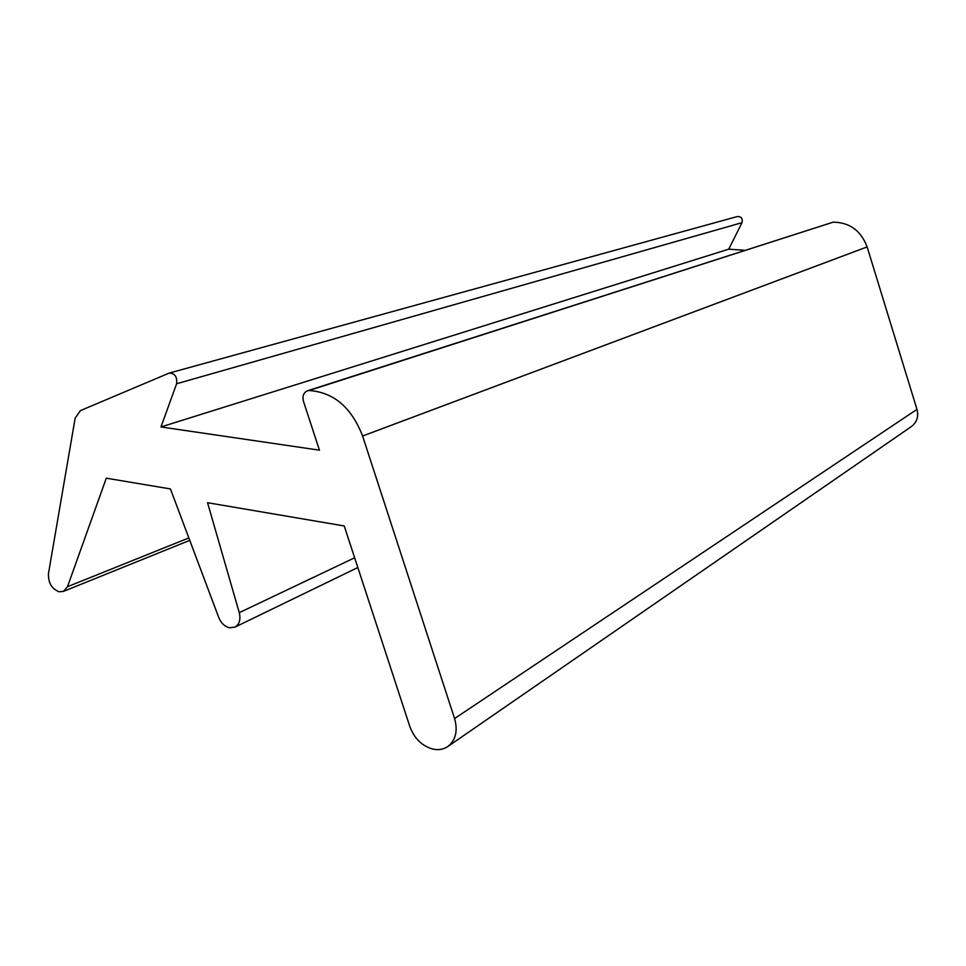 <?xml version="1.0" encoding="UTF-8"?>
<svg xmlns="http://www.w3.org/2000/svg" width="966" height="966" viewBox="0 0 966 966"><rect width="100%" height="100%" fill="white"/><g stroke="black" fill="none" stroke-linecap="round" stroke-linejoin="round"><path stroke-width="1.45" d="M354.643 557.793L239.266 612.661L207.545 502.706L344.234 525.963L409.813 726.456C414.233 738.338 421.828 745.873 432.587 749.024C438.443 750.341 443.599 749.459 448.067 746.368C455.807 740.041 457.969 730.767 454.575 718.547L362.6 436.016L867.13 246.922L916.976 409.379L454.575 718.547M188.841 537.929L67.487 586.724L63.539 591.361L59.131 591.796C51.657 588.801 48.107 582.691 48.481 573.454L75.143 418.218L80.407 410.622L169.135 373.105C174.846 373.19 177.333 376.752 176.609 383.756L742.009 222.675C742.866 218.461 741.296 216.42 737.287 216.553L169.702 372.948M239.266 612.661C240.86 619.411 239.471 624.217 235.124 627.055L229.401 627.791C224.619 626.511 221.069 623.082 218.751 617.491L170.427 488.929L106.296 478.182L67.487 586.724M744.979 250.315L728.738 249.168L742.009 222.675M867.13 246.922C860.947 230.62 849.621 222.361 833.139 222.168L307.828 390.662M448.067 746.368L911.566 426.441C916.963 422.154 918.763 416.467 916.976 409.379M728.738 249.168L160.972 426.948L319.444 450.18L303.517 401.494C302.237 396.41 303.421 392.884 307.067 390.904L309.132 390.505C333.681 392.244 351.503 407.41 362.6 436.016M160.972 426.948L176.609 383.756M833.139 222.168L309.132 390.505M189.759 540.344L63.539 591.361M357.831 567.525L235.124 627.055"/></g></svg>
